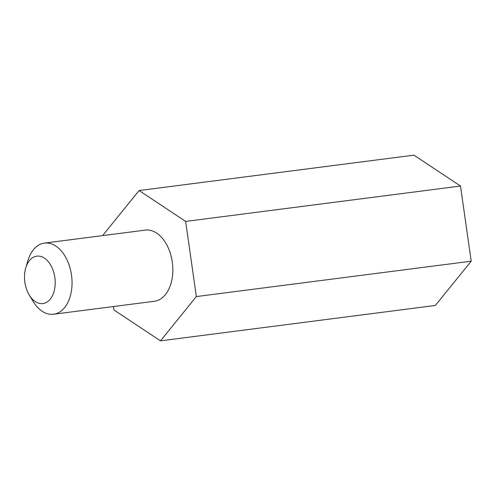 <?xml version="1.0" encoding="UTF-8"?>
<svg xmlns="http://www.w3.org/2000/svg" width="496" height="496" viewBox="0 0 496 496"><rect width="100%" height="100%" fill="white"/><g stroke="black" fill="none" stroke-linecap="round" stroke-linejoin="round"><path stroke-width="0.74" d="M29.227 294.965L33.077 301.345A35.861 22.76 -97.3 0 0 53.593 314.235A35.861 22.76 -97.3 0 0 72.019 284.698A35.861 22.76 -97.3 0 0 55.874 246.097A35.861 22.76 -97.3 0 0 44.435 243.102A35.861 22.76 -97.3 0 0 27.857 260.772L25.749 267.914A23.907 15.178 -97.3 0 0 29.227 294.965A23.907 15.178 -97.3 0 0 53.078 294.277A23.907 15.178 -97.3 0 0 44.429 258.137A23.907 15.178 -97.3 0 0 25.749 267.914M53.593 314.235L154.374 301.264A35.861 22.76 -97.3 0 0 172.8 271.721A35.861 22.76 -97.3 0 0 156.655 233.126A35.861 22.76 -97.3 0 0 145.216 230.125L44.435 243.102M113.448 306.534L113.931 309.963L160.487 340.845L196.348 296.577L185.653 221.421L139.097 190.538L103.242 234.813L103.342 235.513M160.487 340.845L435.339 305.462L471.2 261.187L460.505 186.037L413.955 155.155L139.097 190.538M196.348 296.577L471.2 261.187M185.653 221.421L460.505 186.037"/></g></svg>
